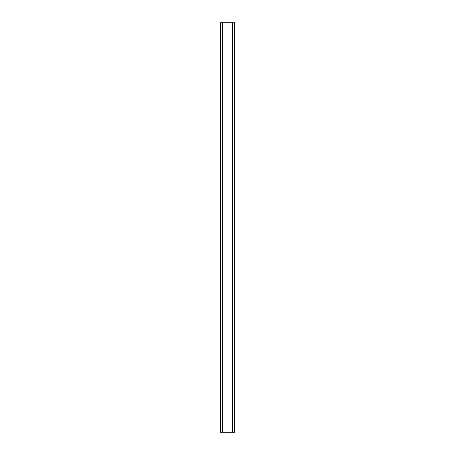 <?xml version="1.0" encoding="UTF-8"?>
<svg xmlns="http://www.w3.org/2000/svg" width="455" height="455" viewBox="0 0 455 455"><rect width="100%" height="100%" fill="white"/><g stroke="black" fill="none" stroke-linecap="round" stroke-linejoin="round"><path stroke-width="0.68" d="M220.334 432.25L220.334 22.75L234.666 22.75L234.666 432.25L220.334 432.25M222.381 432.25L222.381 22.75M232.619 432.25L232.619 22.75"/></g></svg>
